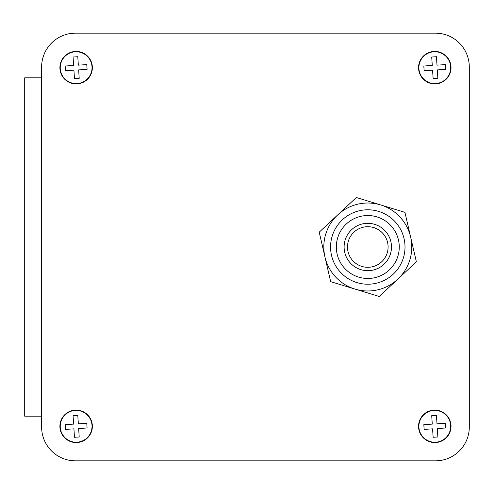 <?xml version="1.0" encoding="UTF-8"?>
<svg xmlns="http://www.w3.org/2000/svg" width="494" height="494" viewBox="0 0 494 494"><rect width="100%" height="100%" fill="white"/><g stroke="black" fill="none" stroke-linecap="round" stroke-linejoin="round"><path stroke-width="0.74" d="M41.62 416.176L24.7 416.176L24.7 77.824L41.62 77.824M435.467 460.84L75.452 460.84L435.467 460.84A33.833 33.833 0 0 0 469.3 427.007L469.3 66.993A33.833 33.833 0 0 0 435.467 33.16L75.452 33.16A33.833 33.833 0 0 0 41.62 66.993L41.62 427.007A33.833 33.833 0 0 0 75.452 460.84L325.836 460.84M95.756 33.16L75.452 33.16M469.3 427.007L469.3 66.993M76.132 51.432A16.24 16.24 0 0 0 59.891 67.672A16.24 16.24 0 0 0 76.132 83.912A16.24 16.24 0 0 0 92.372 67.672A16.24 16.24 0 0 0 76.132 51.432M76.132 410.088A16.24 16.24 0 0 0 59.891 426.328A16.24 16.24 0 0 0 76.132 442.568A16.24 16.24 0 0 0 92.372 426.328A16.24 16.24 0 0 0 76.132 410.088M434.788 410.088A16.24 16.24 0 0 0 418.548 426.328A16.24 16.24 0 0 0 434.788 442.568A16.24 16.24 0 0 0 451.028 426.328A16.24 16.24 0 0 0 434.788 410.088M434.788 51.432A16.24 16.24 0 0 0 418.548 67.672A16.24 16.24 0 0 0 434.788 83.912A16.24 16.24 0 0 0 451.028 67.672A16.24 16.24 0 0 0 434.788 51.432M41.62 393.168L41.62 427.007M41.62 66.993L41.62 100.832M359.404 210.74A37.217 37.217 0 0 0 331.53 255.386A37.217 37.217 0 0 0 376.181 283.26A37.217 37.217 0 0 0 404.055 238.614A37.217 37.217 0 0 0 359.404 210.74M360.7 216.341A31.468 31.468 0 0 0 337.136 254.095A31.468 31.468 0 0 0 374.884 277.659A31.468 31.468 0 0 0 398.448 239.905A31.468 31.468 0 0 0 360.7 216.341M373.131 270.076A23.687 23.687 0 0 0 390.871 241.665A23.687 23.687 0 0 0 362.454 223.924A23.687 23.687 0 0 0 344.719 252.335A23.687 23.687 0 0 0 373.131 270.076M363.22 227.221A20.303 20.303 0 0 0 348.017 251.576A20.303 20.303 0 0 0 372.371 266.779A20.303 20.303 0 0 0 387.574 242.424A20.303 20.303 0 0 0 363.22 227.221M397.806 279.153A43.985 43.985 0 0 1 324.941 256.911A43.985 43.985 0 0 1 380.633 204.93A43.985 43.985 0 0 1 397.806 279.153L416.374 261.826L404.926 212.346L356.347 197.514L319.217 232.174L330.665 281.654L379.244 296.486L397.806 279.153M435.825 83.542A15.901 15.901 0 0 0 450.658 66.634A15.901 15.901 0 0 0 433.751 51.802A15.901 15.901 0 0 0 418.918 68.709A15.901 15.901 0 0 0 435.825 83.542M436.999 65.152L436.443 56.711L431.719 57.02L432.269 65.461L423.827 66.017L424.136 70.741L432.577 70.191L433.133 78.632L437.857 78.324L437.307 69.882L445.749 69.327L445.44 64.603L436.999 65.152M77.169 442.198A15.901 15.901 0 0 0 92.001 425.291A15.901 15.901 0 0 0 75.094 410.458A15.901 15.901 0 0 0 60.262 427.366A15.901 15.901 0 0 0 77.169 442.198M78.336 423.809L77.786 415.368L73.063 415.676L73.612 424.118L65.171 424.673L65.48 429.397L73.921 428.848L74.471 437.289L79.201 436.98L78.651 428.539L87.086 427.983L86.777 423.259L78.336 423.809M435.825 442.198A15.901 15.901 0 0 0 450.658 425.291A15.901 15.901 0 0 0 433.751 410.458A15.901 15.901 0 0 0 418.918 427.366A15.901 15.901 0 0 0 435.825 442.198M436.999 423.809L436.443 415.368L431.719 415.676L432.269 424.118L423.827 424.673L424.136 429.397L432.577 428.848L433.133 437.289L437.857 436.98L437.307 428.539L445.749 427.983L445.44 423.259L436.999 423.809M77.169 83.542A15.901 15.901 0 0 0 92.001 66.634A15.901 15.901 0 0 0 75.094 51.802A15.901 15.901 0 0 0 60.262 68.709A15.901 15.901 0 0 0 77.169 83.542M78.336 65.152L77.786 56.711L73.063 57.02L73.612 65.461L65.171 66.017L65.48 70.741L73.921 70.191L74.471 78.632L79.201 78.324L78.651 69.882L87.086 69.327L86.777 64.603L78.336 65.152"/></g></svg>
